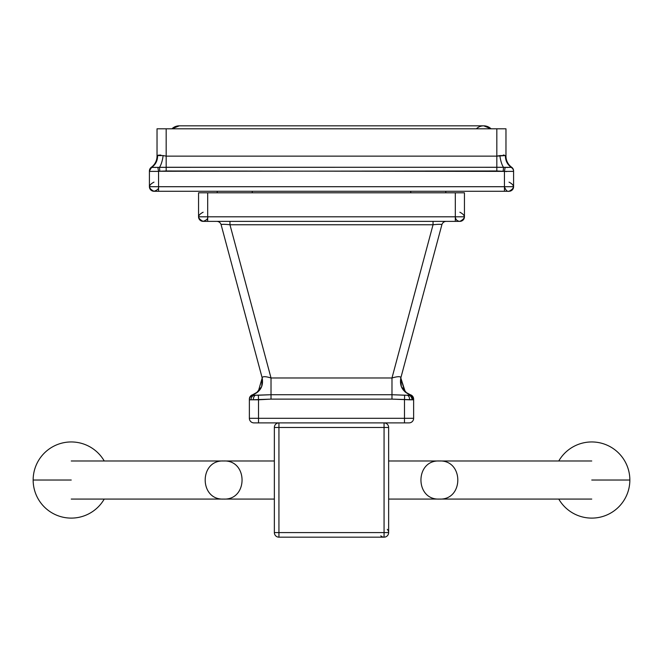 <?xml version="1.0" encoding="UTF-8"?>
<svg xmlns="http://www.w3.org/2000/svg" width="663" height="663" viewBox="0 0 663 663"><rect width="100%" height="100%" fill="white"/><g stroke="black" fill="none" stroke-linecap="round" stroke-linejoin="round"><path stroke-width="0.99" d="M509.018 182.134C514.911 185.184 514.911 188.226 509.018 191.275C507.303 191.864 505.778 190.339 504.444 186.709L513.585 186.709L513.585 171.228A4.575 4.558 180 0 0 511.355 167.316A13.716 12.829 -69.6 0 1 505.446 155.573A13.716 12.829 -69.6 0 0 511.355 167.316A4.575 4.558 180 0 1 513.585 171.228L513.585 186.709L504.444 186.709L504.444 191.275L158.556 191.275L509.018 191.275A4.575 4.575 0 0 0 513.585 186.709A4.575 4.575 0 0 1 509.018 191.275A4.575 4.575 0 0 0 513.585 186.709A4.575 4.575 0 0 1 509.018 191.275L504.444 191.275L504.444 171.394L496.827 170.988L496.827 156.137L496.827 167.275L166.173 167.275L166.173 128.804L496.827 128.804L496.827 156.137L166.173 156.137L496.827 156.137L499.877 155.573L505.446 155.573L505.968 156.137L505.968 128.804L505.968 156.137L505.446 155.573L496.827 156.137L496.827 128.804L505.968 128.804L157.032 128.804L166.173 128.804L166.173 156.137L163.123 155.573L157.554 155.573L157.032 156.137L157.554 155.573L157.032 156.137L157.032 128.804L157.032 156.137L157.554 155.573A13.716 12.829 -110.4 0 1 151.645 167.316L152.838 167.499L151.645 167.316A4.575 4.558 0 0 0 149.415 171.228L149.415 170.988A4.575 4.575 0 0 1 151.313 167.275L151.645 167.316A4.575 4.558 0 0 0 149.415 171.228L149.415 170.988M503.292 155.026L504.236 155.084L503.292 155.026M496.86 156.137L498.825 155.88L496.86 156.137M157.91 155.324L158.764 155.084L157.91 155.324M159.708 155.026L160.935 155.101L159.708 155.026M504.444 186.709L158.556 186.709L504.444 186.709L504.444 171.394L513.585 171.394L166.173 170.988L166.173 167.275L193.986 167.275L151.951 167.366A4.575 4.5 0 0 0 149.415 171.394L149.415 171.394A4.575 4.5 0 0 1 151.951 167.366L157.844 167.366L158.556 171.394L158.399 170.49L158.556 171.394L149.415 171.394L149.415 186.709L149.415 171.394L158.556 171.394L157.844 167.366L159.493 167.316A13.716 4.533 -82.5 0 0 163.123 155.573L157.554 155.573A13.716 12.829 -110.4 0 1 151.645 167.316L149.415 170.996M496.827 167.275L159.493 167.316L159.8 171.228L158.556 171.394L158.556 186.709L149.415 186.709A4.575 4.575 0 0 0 153.982 191.275A4.575 4.575 0 0 1 149.415 186.709L158.556 186.709L158.556 171.394L159.8 171.228L159.493 167.316A13.716 4.533 -82.5 0 0 163.123 155.573L166.173 156.137L166.173 170.988L159.393 171.269L496.827 170.988L496.827 167.275L503.507 167.316L469.014 167.275L496.827 167.275M158.556 186.709L158.556 191.275L158.556 186.709C159.004 188.623 157.479 190.148 153.982 191.275L158.556 191.275L153.982 191.275C148.089 188.226 148.089 185.184 153.982 182.134M504.444 171.394L505.156 167.366L503.507 167.316L503.2 171.228L503.507 167.316A13.716 4.533 -97.5 0 1 499.877 155.573A13.716 4.533 -97.5 0 0 503.507 167.316L511.049 167.366L505.156 167.366L504.444 171.394L506.706 171.56L504.444 171.394M513.585 171.394A4.575 4.5 180 0 0 511.049 167.366L511.049 167.366A4.575 4.5 180 0 1 513.585 171.394M513.585 170.988A4.575 4.575 180 0 0 511.687 167.275L511.687 167.275A13.716 13.716 -63.6 0 1 505.968 156.137A13.716 13.716 0 0 0 511.687 167.275A13.716 13.716 -63.6 0 1 505.968 156.137A13.716 13.716 0 0 0 511.687 167.275A4.575 4.575 180 0 1 513.585 170.988A4.575 4.575 0 0 0 511.687 167.275A4.575 4.575 0 0 1 513.585 170.988M506.532 167.449L507.518 167.499L506.532 167.449M502.38 171.17L503.2 171.228L502.38 171.17M155.051 167.515L155.482 167.499L155.051 167.515M497.084 167.275L498.236 167.275L497.084 167.275M501.783 167.291L503.507 167.316L501.783 167.291M157.032 156.137A13.716 13.716 0 0 1 151.313 167.275A13.716 13.716 0 0 0 157.032 156.137L157.032 156.385M171.932 128.804A10.591 10.591 0 0 1 179.283 125.829L171.932 128.804A10.591 10.591 0 0 1 179.283 125.829L171.932 128.804M331.5 125.829L483.717 125.829L491.068 128.804A10.591 10.591 0 0 0 476.357 128.804A10.591 10.591 0 0 1 491.068 128.804L483.717 125.829L179.283 125.829L483.717 125.829L491.068 128.804L483.717 125.829L179.283 125.829M450.732 221.367L459.873 221.367L455.307 221.367L455.307 192.8L464.448 192.8L464.448 216.801L464.448 192.8L198.552 192.8L455.307 192.8L455.307 216.801L207.693 216.801L207.693 192.8L207.693 216.801L198.552 216.801L198.552 192.8L198.552 216.801A4.575 4.575 0 0 0 203.127 221.367A4.575 4.575 0 0 1 198.552 216.801L207.693 216.801C208.273 218.525 206.748 220.041 203.127 221.367L212.268 221.367M455.307 216.801C455.572 219.577 457.097 221.102 459.873 221.367A4.575 4.575 0 0 0 464.448 216.801A4.575 4.575 0 0 1 459.873 221.367L203.127 221.367L207.693 221.367L207.693 216.801L464.448 216.801L455.307 216.801L455.307 221.367L207.693 221.367L207.693 216.801M226.986 221.367L307.499 221.367L226.953 221.367L229.962 221.367L229.962 224.757L271.018 377.985L271.018 394.725L391.982 394.725L331.5 394.725L391.982 394.725L391.982 399.118L409.659 399.814L413.629 399.789L413.629 399.118L413.629 399.731M436.088 221.367L355.501 221.367L436.014 221.367L433.038 221.367L433.038 224.757L391.982 377.985L271.018 377.985C265.291 376.244 262.341 376.244 262.192 377.985L261.703 386.562L256.208 393.167M224.624 221.367L218.193 221.367L224.624 221.367M217.041 221.367L216.726 221.367A4.575 4.575 90 0 1 216.726 221.367L216.726 221.367A4.575 4.575 90 0 1 216.726 221.367L216.718 221.367A4.575 4.575 0 0 1 221.135 224.757L262.192 377.985C263.567 386.139 260.402 391.717 252.694 394.725A4.575 4.575 -0 0 0 249.371 399.109L249.371 399.789L250.97 399.814L271.018 399.118L391.982 399.118L413.629 399.789L413.629 418.312L404.488 418.312L404.488 399.789L404.488 418.312L258.512 418.312L258.512 399.789L271.018 399.118L391.982 399.118L391.982 394.725L407.074 395.247L410.306 394.725A4.575 4.575 0 0 1 413.629 399.118L413.629 418.312L249.371 418.312L249.371 399.789L258.512 399.789L258.512 418.312L249.371 418.312L249.371 399.731M445.428 221.45L446.274 221.367A4.575 4.575 0 0 0 446.274 221.367L446.274 221.367A4.575 4.575 0 0 0 446.274 221.367A4.575 4.575 -90 0 0 441.865 224.757L400.808 377.985C399.433 386.139 402.598 391.717 410.306 394.725A4.575 4.575 0 0 1 413.629 399.118L413.629 399.134A4.575 4.575 0 0 0 410.306 394.725L405.085 391.908M445.205 221.367L439.221 221.367L445.205 221.367M409.063 422.886L253.937 422.886A4.575 4.575 0 0 1 249.371 418.312A4.575 4.575 0 0 0 253.937 422.886L258.512 422.886L258.512 418.312L258.512 422.886L404.488 422.886L404.488 418.312L404.488 422.886L409.063 422.886A4.575 4.575 0 0 0 413.629 418.312A4.575 4.575 0 0 1 409.063 422.886M445.95 221.367L446.274 221.367A4.575 4.575 -90 0 0 441.865 224.757C441.566 224.177 438.616 224.177 433.038 224.757L229.962 224.757L271.018 377.985C265.291 376.244 262.341 376.244 262.192 377.985L258.238 391.609L252.694 394.725L254.741 395.247A4.575 3.771 -90 0 0 254.733 395.247L271.018 394.725L391.982 394.725L404.637 395.223L404.488 399.789L404.637 395.223L407.074 395.247C408.64 395.513 409.502 397.038 409.659 399.814C409.502 397.038 408.64 395.513 407.074 395.247L408.267 395.247M406.883 393.217L401.314 386.604L400.808 377.985L441.865 224.757C441.566 224.177 438.616 224.177 433.038 224.757L229.962 224.757C224.417 224.177 221.467 224.177 221.135 224.757L262.192 377.976L258.222 391.626L252.694 394.725A4.575 4.575 -0 0 0 249.371 399.109L249.371 399.698M433.038 221.367L433.038 224.757L391.982 377.985L271.018 377.985L271.018 399.118L271.018 394.725L258.363 395.223L258.512 399.789L258.363 395.223L255.727 395.247M331.5 377.985L391.982 377.985L391.982 394.725L391.982 377.985L331.5 377.985M395.388 399.209L392.131 399.118L395.388 399.209M408.093 393.88L405.325 392.106M254.716 393.971L257.634 392.14M217.572 221.45L216.726 221.367A4.575 4.575 90 0 1 216.751 221.367A4.575 4.575 90 0 0 216.735 221.367A4.575 4.575 0 0 1 221.135 224.757L262.192 377.985L221.135 224.757C221.467 224.177 224.417 224.177 229.962 224.757L229.962 221.367L226.912 221.367M433.038 224.757L391.982 377.985L433.038 224.757M439.561 224.326L440.555 224.351L439.561 224.326M404.761 391.609L400.808 377.985C400.958 376.244 398.015 376.244 391.982 377.985C398.015 376.244 400.958 376.244 400.808 377.985L405.366 392.14M255.926 395.247L254.741 395.247L255.926 395.247A4.575 2.586 90 0 0 253.341 399.814A4.575 2.586 90 0 1 255.926 395.247L255.926 395.247M252.694 394.725L253.73 395.223A4.575 4.566 180 0 0 249.371 399.789A4.575 4.566 180 0 1 253.73 395.223L254.741 395.247C252.454 395.513 251.194 397.038 250.97 399.814C251.194 397.038 252.454 395.513 254.741 395.247L253.937 395.247L254.741 395.247M409.063 395.247L408.259 395.247A4.575 3.771 90 0 1 412.03 399.814A4.575 3.771 90 0 0 408.259 395.247L409.262 395.223A4.575 4.566 0 0 1 413.629 399.789A4.575 4.566 0 0 0 409.262 395.223L410.306 394.725L413.629 399.698M217.215 191.275L217.215 192.8L217.215 191.275M410.737 191.275L410.737 192.8L410.737 191.275M252.263 191.275L252.263 192.8L252.263 191.275M445.785 191.275L445.785 192.8L445.785 191.275M385.476 423.11A4.575 4.575 0 0 0 384.068 422.886A4.575 4.575 0 0 1 387.043 423.98A4.575 4.575 0 0 0 384.068 422.886L384.068 427.461L388.642 427.461A4.575 4.575 0 0 0 384.068 422.886L384.068 427.461L388.642 427.461A4.575 4.575 0 0 0 385.999 423.309A4.575 4.575 0 0 1 388.642 427.461A4.575 4.575 0 0 0 388.419 426.052A4.575 4.575 0 0 1 388.642 427.461L388.642 532.596L274.358 532.596A4.575 4.575 0 0 0 278.932 537.171L278.932 532.596L274.358 532.596A4.575 4.575 0 0 0 278.932 537.171A4.575 4.575 0 0 1 274.358 532.596L274.358 427.461L278.932 427.461L278.932 422.886A4.575 4.575 0 0 0 274.358 427.461L278.932 427.461L278.932 422.886A4.575 4.575 0 0 0 274.358 427.461A4.575 4.575 0 0 1 278.932 422.886A4.575 4.575 0 0 0 277.524 423.11A4.575 4.575 0 0 1 278.932 422.886M278.932 532.596L278.932 427.461L278.932 532.596L384.068 532.596L384.068 537.171L278.932 537.171L278.932 532.596M388.642 427.461L388.642 532.596L384.068 532.596L384.068 427.461L384.068 537.171L278.932 537.171A4.575 4.575 0 0 1 274.358 532.596L274.358 427.461A4.575 4.575 0 0 1 277.524 423.11M384.068 427.461L278.932 427.461L384.068 427.461M380.835 535.828A4.575 4.575 0 0 0 388.642 532.596A4.575 4.575 0 0 1 384.068 537.171A4.575 4.575 0 0 0 387.3 529.364M388.642 499.073L439.378 499.073C463.951 500.25 463.951 459.799 439.378 460.984C414.806 459.799 414.806 500.25 439.378 499.073L558.768 499.073A38.098 38.098 0 0 0 629.85 480.029A38.098 38.098 0 0 0 558.768 460.984L388.642 460.984M591.752 480.029L629.85 480.029L591.752 480.029M274.358 460.984L223.622 460.984C199.049 459.799 199.049 500.25 223.622 499.073C248.194 500.25 248.194 459.799 223.622 460.984L104.232 460.984A38.098 38.098 0 0 0 33.15 480.029L50.579 480.029M33.15 480.029L71.248 480.029L33.15 480.029A38.098 38.098 0 0 0 104.232 499.073L274.358 499.073M253.142 394.584L254.899 393.888M413.629 399.582L413.629 399.134M216.726 221.367L217.381 221.417M207.121 219.022L206.442 219.95M203.127 212.226C197.226 215.276 197.226 218.326 203.127 221.367M459.873 221.367C465.774 218.326 465.774 215.276 459.873 212.226M407.786 395.421L408.623 395.264M254.377 395.264L255.214 395.421M274.789 534.527A4.575 4.575 0 0 1 274.358 532.596A4.575 4.575 0 0 0 274.789 534.519M275.957 536.069A4.575 4.575 0 0 0 277.524 536.947M275.46 424.486A4.575 4.575 0 0 0 274.789 425.53M388.419 426.052A4.575 4.575 0 0 0 387.54 424.486M384.068 537.171A4.575 4.575 0 0 0 385.999 536.74M387.54 535.571A4.575 4.575 0 0 0 388.419 534.005M591.752 460.984L439.378 460.984M439.378 499.073L591.752 499.073M71.248 499.073L223.622 499.073M223.622 460.984L71.248 460.984"/></g></svg>
